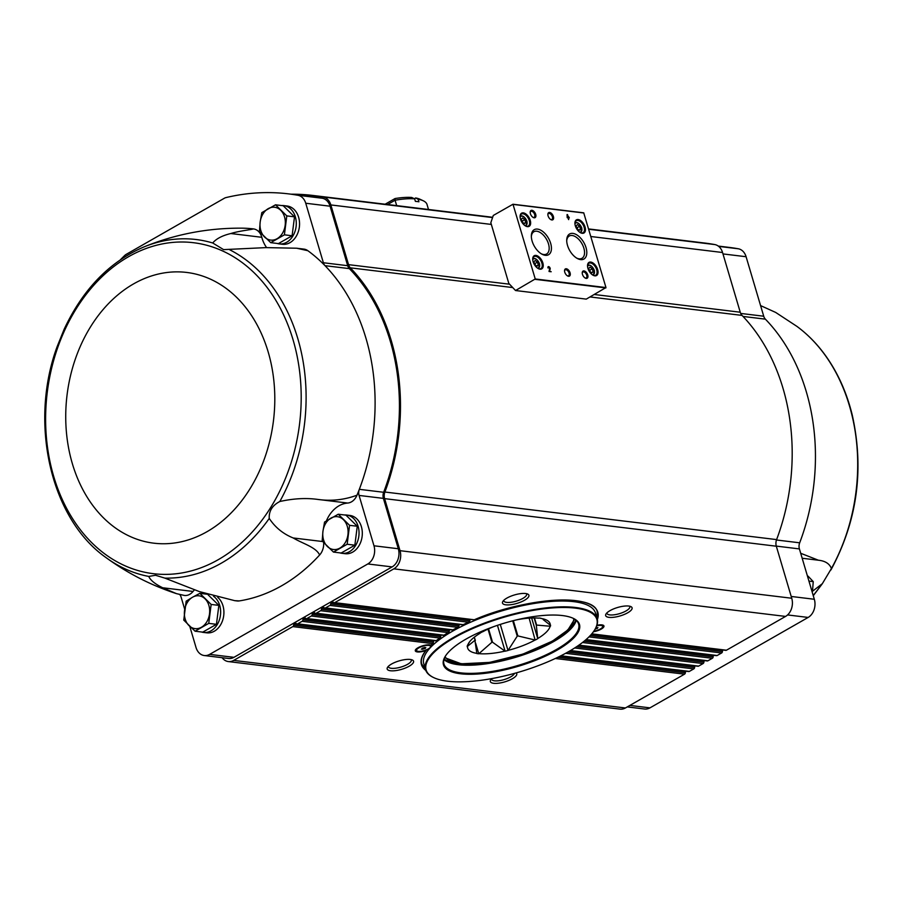 <?xml version="1.0" encoding="UTF-8"?>
<svg xmlns="http://www.w3.org/2000/svg" width="903" height="903" viewBox="0 0 903 903"><rect width="100%" height="100%" fill="white"/><g stroke="black" fill="none" stroke-linecap="round" stroke-linejoin="round"><path stroke-width="1.35" d="M812.474 591.284L822.34 583.677L831.426 568.506C829.518 563.675 825.184 560.91 818.423 560.221L802.169 558.246M800.701 553.279L818.423 560.221M627.269 706.914L644.607 709.024A13.771 10.509 -83.1 0 0 649.968 707.862L808.151 617.438A13.771 10.509 -83.1 0 0 814.325 599.265L799.403 548.911A7.574 5.779 -83.1 0 1 799.674 542.805A187.632 143.103 -83.1 0 0 765.372 319.154L743.022 316.434M831.426 568.506A170.193 129.795 96.9 0 0 796.864 326.344L775.666 312.427L760.574 305.586M765.372 319.154A7.574 5.779 -83.1 0 1 763.724 316.219L746.092 256.723A13.771 10.509 -83.1 0 0 738.315 248.776A296.082 225.818 -83.1 0 0 728.811 247.354L718.269 246.067M270.708 242.659L278.406 243.596L292.098 235.762L294.502 216.833L283.203 205.737L275.505 204.8L286.804 215.896L284.4 234.825L270.708 242.659L259.409 231.563L260.166 222.036L261.814 212.634L275.505 204.8M333.467 552.083L341.153 553.02L354.856 545.186L357.261 526.257L345.962 515.15L338.264 514.225L349.563 525.32L347.158 544.249L333.467 552.083L322.168 540.987L322.924 531.461L324.561 522.047L338.264 514.225M216.449 624.312L208.751 623.375L195.059 631.208L202.757 632.134L216.449 624.312L218.853 605.382L207.814 594.524M685.58 671.177A1.377 1.05 -83.1 0 0 685.535 671.403L685.366 672.791A1.727 1.309 -83.1 0 1 684.519 674.18L625.407 707.975A13.771 10.509 -83.1 0 1 620.045 709.137L228.324 661.56A13.771 10.509 -83.1 0 0 233.696 660.398L292.809 626.603A1.727 1.309 -83.1 0 0 293.644 625.215L293.825 623.826L433.496 640.791A91.575 29.257 -16.5 0 1 433.745 640.588M594.355 294.502L740.246 312.224L722.558 252.513A13.771 10.509 -83.1 0 0 714.804 244.566A297.459 226.867 -83.1 0 0 704.656 243.031L588.609 228.933M740.246 312.224A8.262 6.298 -83.1 0 0 742.04 315.407A189.009 144.153 -83.1 0 1 776.603 539.599A8.262 6.298 -83.1 0 0 776.32 546.213L791.739 598.249A13.771 10.509 -83.1 0 1 785.565 616.422L726.441 650.216A1.727 1.309 -83.1 0 1 725.775 650.363L591.6 634.064M722.648 649.979A1.377 1.05 -83.1 0 0 722.603 650.216L722.434 651.594A1.727 1.309 -83.1 0 1 721.599 652.982L717.174 655.51A1.727 1.309 -83.1 0 1 716.508 655.657L585.821 639.787M713.381 655.273A1.377 1.05 -83.1 0 0 713.336 655.51L713.167 656.887A1.727 1.309 -83.1 0 1 712.332 658.287L707.907 660.804A1.727 1.309 -83.1 0 1 707.241 660.951L578.62 645.329M704.114 660.578A1.377 1.05 -83.1 0 0 704.069 660.804L703.9 662.192A1.727 1.309 -83.1 0 1 703.053 663.581L698.64 666.109A1.727 1.309 -83.1 0 1 697.974 666.256L570.154 650.724M120.528 259.646A296.082 225.818 -83.1 0 1 124.795 255.402A8.262 6.298 -83.1 0 1 126.149 254.386L224.452 198.186A8.262 6.298 -83.1 0 1 225.931 197.599A296.082 225.818 -83.1 0 1 288.463 193.863A296.082 225.818 -83.1 0 1 297.967 195.296A13.771 10.509 -83.1 0 1 305.745 203.243L323.376 262.739A7.574 5.779 -83.1 0 0 325.024 265.674A187.632 143.103 -83.1 0 0 307.867 250.707L296.658 248.223L265.979 247.614L223.594 249.623L212.713 242.986C216.325 238.685 222.364 235.536 230.829 233.527C239.16 230.897 251.463 229.689 253.438 228.899A187.632 143.103 -83.1 0 0 241.214 228.154C207.329 228.03 174.832 234.317 143.735 247.016C109.455 261.87 82.929 289.265 64.158 329.223L57.024 346.921C28.907 423.326 50.737 518.943 106.012 557.58A170.193 129.795 -83.1 0 0 148.769 576.43L155.508 575.267L164.854 578.112L199.36 591.589L234.724 600.664L239.306 600.913A187.632 143.103 -83.1 0 0 319.628 554.984A13.771 10.509 -83.1 0 0 323.658 542.647M253.472 228.899L253.438 228.899A13.771 10.509 -83.1 0 0 253.438 228.899L253.472 228.91A13.771 10.509 -83.1 0 1 261.802 237.297A31.673 24.155 -83.1 0 0 266.588 247.569M319.628 554.984C316.016 547.162 303.002 543.775 293.182 537.962C283.158 533.921 275.178 527.408 269.241 518.435C268.789 511.064 272.322 505.42 279.817 501.515C293.215 498.535 305.711 497.813 317.314 499.359L347.7 503.05A13.771 10.509 -83.1 0 0 356.99 495.205A187.632 143.103 -83.1 0 0 359.326 489.324A187.632 143.103 -83.1 0 0 325.024 265.674L349.337 268.62A7.574 5.779 -83.1 0 1 347.689 265.696L330.069 206.2A13.771 10.509 -83.1 0 0 322.281 198.242A296.082 225.818 -83.1 0 0 312.777 196.82L288.463 193.863M106.012 557.58C127.492 573.27 150.97 585.291 176.435 593.632L162.664 587.763C155 583.981 150.361 580.211 148.769 576.43M176.435 593.632L184.393 595.461A13.771 10.509 -83.1 0 0 193.05 591.454A31.673 24.155 -83.1 0 1 194.551 589.738M281.725 205.557A19.279 14.708 96.9 0 1 283.835 205.613L287.109 206.008A19.279 14.708 96.9 0 1 299.378 226.924A19.279 14.708 96.9 0 1 282.458 244.284L279.185 243.889A19.279 14.708 96.9 0 1 277.119 243.438M307.867 250.707A13.771 10.509 -83.1 0 0 303.905 249.104L296.658 248.223M189.777 626.377L196.03 647.519A13.771 10.509 -83.1 0 0 204.259 655.533A13.771 10.509 -83.1 0 0 209.631 654.382L367.803 563.957A13.771 10.509 -83.1 0 0 373.977 545.784L359.067 495.431A7.574 5.779 -83.1 0 1 359.326 489.324L383.651 492.282A187.632 143.103 -83.1 0 0 349.337 268.62M383.651 492.282A7.574 5.779 -83.1 0 0 383.38 498.377L398.302 548.742A13.771 10.509 -83.1 0 1 392.116 566.903L331.57 601.522A1.377 1.05 -83.1 0 0 330.893 602.64L470.113 619.548A91.575 29.257 -16.5 0 1 470.553 619.356M291.127 194.19A297.459 226.867 -83.1 0 1 312.946 195.454A297.459 226.867 -83.1 0 1 323.093 196.989A13.771 10.509 -83.1 0 1 330.848 204.936L348.535 264.647A8.262 6.298 -83.1 0 0 350.33 267.83A189.009 144.153 -83.1 0 1 384.892 492.022A8.262 6.298 -83.1 0 0 384.61 498.637L400.029 550.683A13.771 10.509 -83.1 0 1 393.843 568.845L334.731 602.64A1.727 1.309 -83.1 0 1 333.433 602.47L332.609 601.658A1.377 1.05 -83.1 0 0 331.57 601.522L322.292 606.816A1.377 1.05 -83.1 0 0 321.626 607.933L459.164 624.639A91.575 29.257 -16.5 0 1 459.548 624.447M222.127 657.711A13.771 10.509 -83.1 0 0 228.324 661.56M204.259 655.533L228.572 658.49A13.771 10.509 -83.1 0 0 233.945 657.328L294.491 622.72A1.377 1.05 -83.1 0 0 293.825 623.826M330.893 602.64L330.724 604.017A1.727 1.309 -83.1 0 1 329.877 605.405L325.464 607.933A1.727 1.309 -83.1 0 1 324.166 607.764L323.342 606.951A1.377 1.05 -83.1 0 0 322.292 606.816L313.025 612.121A1.377 1.05 -83.1 0 0 312.359 613.239L449.423 629.876A91.575 29.257 -16.5 0 1 449.762 629.684M321.626 607.933L321.457 609.311A1.727 1.309 -83.1 0 1 320.61 610.71L316.197 613.239A1.727 1.309 -83.1 0 1 314.899 613.069L314.075 612.257A1.377 1.05 -83.1 0 0 313.025 612.121L303.758 617.415A1.377 1.05 -83.1 0 0 303.092 618.532L440.845 635.26A91.575 29.257 -16.5 0 1 441.149 635.057M312.359 613.239L312.178 614.616A1.727 1.309 -83.1 0 1 311.343 616.004L306.93 618.532A1.727 1.309 -83.1 0 1 305.632 618.363L304.808 617.55A1.377 1.05 -83.1 0 0 303.758 617.415L294.491 622.72A1.377 1.05 -83.1 0 1 295.529 622.856L296.353 623.657A1.727 1.309 -83.1 0 0 297.663 623.826L302.076 621.309A1.727 1.309 -83.1 0 0 302.911 619.909L303.092 618.532M424.275 647.462L425.798 647.643L425.087 648.591L421.306 649.155L424.275 647.462M428.225 648.964A7.28 2.325 163.5 0 0 430.528 646.334A7.28 2.325 163.5 0 0 422.897 646.176A7.28 2.325 163.5 0 0 416.576 650.465A7.28 2.325 163.5 0 0 421.001 651.323A7.28 2.325 163.5 0 0 428.225 648.964M595.946 627.63L597.955 627.664L594.998 629.357M593.79 631.242A7.28 2.325 163.5 0 0 600.371 628.985A7.28 2.325 163.5 0 0 602.685 626.355A7.28 2.325 163.5 0 0 596.759 625.756M293.644 625.215L433.463 642.191L432.65 643.591A91.993 29.393 163.5 0 0 430.923 645.148L430.787 645.092M433.463 642.191L433.496 640.791M302.911 619.909L440.743 636.649L439.806 638.037A91.993 29.393 163.5 0 0 436.239 640.656L435.777 640.803M440.743 636.649L440.845 635.26M312.178 614.616L449.254 631.265L448.17 632.631A91.993 29.393 163.5 0 0 444.039 635.181L443.463 635.306M449.254 631.265L449.423 629.876M321.457 609.311L458.938 626.016L457.719 627.359A91.993 29.393 163.5 0 0 453.024 629.854L452.358 629.967M458.938 626.016L459.164 624.639M330.724 604.017L469.82 620.914L468.454 622.246A91.993 29.393 163.5 0 0 463.194 624.662L462.415 624.763M469.82 620.914L470.113 619.548M433.384 642.755L432.65 643.591L292.809 626.603M426.419 649.754L425.877 650.521A91.993 29.393 163.5 0 0 425.764 670.365M560.492 655.973L688.707 671.55A1.727 1.309 -83.1 0 0 689.373 671.403L693.786 668.886A1.727 1.309 -83.1 0 0 694.633 667.486L694.802 666.109A1.377 1.05 -83.1 0 1 694.847 665.872M440.641 637.213L439.806 638.037L302.076 621.309M449.107 631.818L448.17 632.631L311.343 616.004M458.758 626.569L457.719 627.359L320.61 610.71M334.731 602.64L473.703 619.706M469.605 621.467L468.454 622.246L329.877 605.405M593.418 631.761A8.612 2.754 163.5 0 0 601.229 629.086A8.612 2.754 163.5 0 0 603.204 625.226A8.612 2.754 163.5 0 0 596.928 625.271M524.553 600.247A13.771 4.402 163.5 0 0 527.724 594.072A13.771 4.402 163.5 0 0 514.462 594.953A13.771 4.402 163.5 0 0 502.858 601.432A13.771 4.402 163.5 0 0 508.84 604.897A13.771 4.402 163.5 0 0 524.553 600.247M627.72 612.776A13.771 4.402 163.5 0 0 630.892 606.602A13.771 4.402 163.5 0 0 617.629 607.482A13.771 4.402 163.5 0 0 606.026 613.961A13.771 4.402 163.5 0 0 611.997 617.426A13.771 4.402 163.5 0 0 627.72 612.776M515.534 290.529L535.242 278.971L512.983 204.236L493.298 215.456L490.826 222.714L508.807 283.407L515.534 290.529L586.273 299.119L605.969 287.56L583.722 212.826L513.085 204.292M567.197 217.668L568.01 217.77L568.551 219.576L568.506 217.826L569.319 217.928L567.061 214.564L567.197 217.668M548.008 267.977L548.629 267.344L549.634 268.733L549.047 271.487L551.169 271.747L549.351 270.844L550.119 269.286A1.648 0.926 60.2 0 0 549.713 267.401A1.648 0.926 60.2 0 0 548.245 266.678A1.648 0.926 60.2 0 0 548.008 267.977M597.651 269.546A7.574 4.255 60.2 0 0 591.826 262.355A7.574 4.255 60.2 0 0 587.526 265.572A7.574 4.255 60.2 0 0 593.034 275.212A7.574 4.255 60.2 0 0 597.651 269.546M542.827 262.886A7.574 4.255 60.2 0 0 537.003 255.696A7.574 4.255 60.2 0 0 532.702 258.913A7.574 4.255 60.2 0 0 538.211 268.552A7.574 4.255 60.2 0 0 542.827 262.886M530.23 220.343A7.574 4.255 60.2 0 0 524.406 213.153A7.574 4.255 60.2 0 0 520.094 216.37A7.574 4.255 60.2 0 0 525.602 226.01A7.574 4.255 60.2 0 0 530.23 220.343M585.054 227.003A7.574 4.255 60.2 0 0 579.229 219.813A7.574 4.255 60.2 0 0 574.918 223.03A7.574 4.255 60.2 0 0 580.426 232.669A7.574 4.255 60.2 0 0 585.054 227.003M535.705 214.372A4.131 2.325 60.2 0 0 532.533 210.455A4.131 2.325 60.2 0 0 530.185 212.205A4.131 2.325 60.2 0 0 533.188 217.465A4.131 2.325 60.2 0 0 535.705 214.372M553.392 216.528A4.131 2.325 60.2 0 0 550.209 212.6A4.131 2.325 60.2 0 0 547.861 214.361A4.131 2.325 60.2 0 0 550.875 219.621A4.131 2.325 60.2 0 0 553.392 216.528M550.661 243.336A14.425 8.116 60.2 0 0 539.554 229.633A14.425 8.116 60.2 0 0 531.348 235.762A14.425 8.116 60.2 0 0 541.856 254.127A14.425 8.116 60.2 0 0 550.661 243.336M586.024 247.625A14.425 8.116 60.2 0 0 574.929 233.933A14.425 8.116 60.2 0 0 566.723 240.063A14.425 8.116 60.2 0 0 577.22 258.427A14.425 8.116 60.2 0 0 586.024 247.625M570.075 272.83A4.131 2.325 60.2 0 0 566.892 268.913A4.131 2.325 60.2 0 0 564.544 270.663A4.131 2.325 60.2 0 0 567.547 275.923A4.131 2.325 60.2 0 0 570.075 272.83M587.751 274.975A4.131 2.325 60.2 0 0 584.58 271.058A4.131 2.325 60.2 0 0 582.232 272.808A4.131 2.325 60.2 0 0 585.234 278.068A4.131 2.325 60.2 0 0 587.751 274.975M584.941 277.887A3.386 1.908 60.2 0 0 586.25 277.898A3.386 1.908 60.2 0 0 586.747 275.223A3.386 1.908 60.2 0 0 582.886 272.029A3.386 1.908 60.2 0 0 582.232 273.157M567.253 275.742A3.386 1.908 60.2 0 0 568.563 275.754A3.386 1.908 60.2 0 0 569.059 273.078A3.386 1.908 60.2 0 0 565.199 269.873A3.386 1.908 60.2 0 0 564.544 271.013M576.599 258.066A12.834 7.213 60.2 0 0 581.983 258.303A12.834 7.213 60.2 0 0 583.857 248.156A12.834 7.213 60.2 0 0 569.251 236.022A12.834 7.213 60.2 0 0 566.723 240.774M541.236 253.766A12.834 7.213 60.2 0 0 546.608 254.003A12.834 7.213 60.2 0 0 548.482 243.866A12.834 7.213 60.2 0 0 533.876 231.732A12.834 7.213 60.2 0 0 531.359 236.484M550.582 219.44A3.386 1.908 60.2 0 0 551.88 219.452A3.386 1.908 60.2 0 0 552.376 216.776A3.386 1.908 60.2 0 0 548.527 213.571A3.386 1.908 60.2 0 0 547.873 214.7M532.894 217.284A3.386 1.908 60.2 0 0 534.204 217.296A3.386 1.908 60.2 0 0 534.689 214.621A3.386 1.908 60.2 0 0 530.84 211.426A3.386 1.908 60.2 0 0 530.185 212.555M576.114 225.829L576.972 228.719L579.162 230.378L580.505 229.148L579.647 226.258L577.457 224.599L576.114 225.829M580.166 232.522A6.885 3.872 60.2 0 0 583.112 232.669A6.885 3.872 60.2 0 0 584.117 227.229A6.885 3.872 60.2 0 0 576.283 220.716A6.885 3.872 60.2 0 0 574.918 223.334M521.291 219.169L522.148 222.059L524.35 223.718L525.681 222.488L524.835 219.598L522.634 217.939L521.291 219.169M525.343 225.863A6.885 3.872 60.2 0 0 528.289 226.021A6.885 3.872 60.2 0 0 529.293 220.58A6.885 3.872 60.2 0 0 521.46 214.056A6.885 3.872 60.2 0 0 520.094 216.675M533.899 261.712L534.745 264.602L536.946 266.261L538.29 265.031L537.432 262.141L535.231 260.482L533.899 261.712M537.94 268.405A6.885 3.872 60.2 0 0 540.897 268.563A6.885 3.872 60.2 0 0 541.89 263.123A6.885 3.872 60.2 0 0 534.057 256.599A6.885 3.872 60.2 0 0 532.702 259.217M588.711 268.372L589.569 271.261L591.77 272.92L593.113 271.69L592.255 268.801L590.054 267.141L588.711 268.372M592.763 275.065A6.885 3.872 60.2 0 0 595.709 275.212A6.885 3.872 60.2 0 0 596.714 269.771A6.885 3.872 60.2 0 0 588.88 263.258A6.885 3.872 60.2 0 0 587.514 265.877M550.807 271.701L549.058 271.013L549.825 269.455A1.648 0.926 60.2 0 0 549.498 267.694A1.648 0.926 60.2 0 0 548.11 266.78M568.687 219.587L568.506 217.826M568.958 217.883L569.116 217.228M568.01 217.296L567.558 214.632M567.513 216.088L567.49 217.036M567.197 217.205L567.806 217.07M578.823 230.118L580.505 229.148M577.638 229.227L577.175 227.669L579.647 226.258M577.175 227.669L576.509 227.161M524 223.459L525.681 222.488M522.814 222.567L522.363 221.009L524.835 219.598M522.363 221.009L521.686 220.501M536.596 266.001L538.29 265.031M535.423 265.11L534.96 263.552L537.432 262.141M534.96 263.552L534.294 263.044M591.42 272.661L593.113 271.69M590.246 271.769L589.783 270.211L592.255 268.801M589.783 270.211L589.117 269.704M430.923 645.148A8.612 2.754 163.5 0 0 422.615 645.814A8.612 2.754 163.5 0 0 415.515 649.81A8.612 2.754 163.5 0 0 417.796 651.966A8.612 2.754 163.5 0 0 425.877 650.521M491.819 678.593A13.771 4.402 163.5 0 0 490.69 679.903A13.771 4.402 163.5 0 0 496.661 683.368A13.771 4.402 163.5 0 0 512.385 678.717A13.771 4.402 163.5 0 0 516.166 672.916M409.217 666.188A13.771 4.402 163.5 0 0 412.389 660.014A13.771 4.402 163.5 0 0 399.126 660.894A13.771 4.402 163.5 0 0 387.522 667.373A13.771 4.402 163.5 0 0 393.494 670.827A13.771 4.402 163.5 0 0 409.217 666.188M606.918 612.889A11.908 3.804 163.5 0 0 606.963 613.397A11.908 3.804 163.5 0 0 614.198 614.796A11.908 3.804 163.5 0 0 626.027 610.936A11.908 3.804 163.5 0 0 629.797 606.624A11.908 3.804 163.5 0 0 629.56 606.184M388.414 666.29A11.908 3.804 163.5 0 0 388.459 666.798A11.908 3.804 163.5 0 0 395.695 668.197A11.908 3.804 163.5 0 0 407.524 664.348A11.908 3.804 163.5 0 0 411.294 660.037A11.908 3.804 163.5 0 0 411.046 659.585M491.582 678.819A11.908 3.804 163.5 0 0 491.616 679.327A11.908 3.804 163.5 0 0 498.851 680.727A11.908 3.804 163.5 0 0 510.68 676.878A11.908 3.804 163.5 0 0 514.428 673.401M503.75 600.36A11.908 3.804 163.5 0 0 503.795 600.867A11.908 3.804 163.5 0 0 511.03 602.267A11.908 3.804 163.5 0 0 522.86 598.407A11.908 3.804 163.5 0 0 526.63 594.095A11.908 3.804 163.5 0 0 526.393 593.643M602.594 626.163A7.28 2.325 163.5 0 0 602.561 625.96A7.28 2.325 163.5 0 0 601.929 625.327A7.28 2.325 163.5 0 0 596.917 625.305M430.449 646.142A7.28 2.325 163.5 0 0 430.415 645.938A7.28 2.325 163.5 0 0 429.783 645.306A7.28 2.325 163.5 0 0 422.773 645.78A7.28 2.325 163.5 0 0 416.644 649.201A7.28 2.325 163.5 0 0 416.464 650.07A7.28 2.325 163.5 0 0 416.543 650.262M596.917 627.54L597.233 628.601M422.457 648.072L422.841 649.336M424.771 647.519L425.087 648.591M179.832 594.637A7.574 5.779 -83.1 0 1 181.119 597.154L184.697 609.254M217.725 597.346A19.279 14.708 96.9 0 1 222.815 619.797A19.279 14.708 96.9 0 1 206.81 632.834L203.536 632.439A19.279 14.708 96.9 0 1 201.471 631.987M344.483 514.97A19.279 14.708 96.9 0 1 346.594 515.037L349.856 515.432A19.279 14.708 96.9 0 1 362.137 536.337A19.279 14.708 96.9 0 1 345.217 553.708L341.944 553.313A19.279 14.708 96.9 0 1 339.878 552.862M347.7 503.05A31.673 24.155 -83.1 0 0 326.401 520.85M234.724 600.664L237.049 600.958A13.771 10.509 -83.1 0 0 239.306 600.913M356.99 495.205C344.145 499.946 330.916 501.334 317.314 499.359M283.835 205.613A19.279 14.708 96.9 0 1 296.105 226.518A19.279 14.708 96.9 0 1 279.185 243.889M346.594 515.037A19.279 14.708 96.9 0 1 358.863 535.942A19.279 14.708 96.9 0 1 341.944 553.313M213.503 596.228A19.279 14.708 96.9 0 1 219.745 618.702A19.279 14.708 96.9 0 1 203.536 632.439M195.059 631.208L183.761 620.101L186.165 601.172L192.576 597.21L199.856 593.339L211.155 604.446L208.751 623.375M218.853 605.382L211.155 604.446M206.719 594.174L199.856 593.339M192.576 597.21A16.525 12.608 96.9 0 1 205.071 598.836A16.525 12.608 96.9 0 1 209.519 613.859A16.525 12.608 96.9 0 1 201.471 627.235A16.525 12.608 96.9 0 1 188.975 625.598A16.525 12.608 96.9 0 1 184.528 610.586A16.525 12.608 96.9 0 1 192.576 597.21M354.856 545.186L347.158 544.249M357.261 526.257L349.563 525.32M330.972 518.085A16.525 12.608 96.9 0 1 343.467 519.722A16.525 12.608 96.9 0 1 347.926 534.734A16.525 12.608 96.9 0 1 339.867 548.11A16.525 12.608 96.9 0 1 327.371 546.473A16.525 12.608 96.9 0 1 322.924 531.461A16.525 12.608 96.9 0 1 330.972 518.085M292.098 235.762L284.4 234.825M294.502 216.833L286.804 215.896M268.225 208.661A16.525 12.608 96.9 0 1 280.72 210.297A16.525 12.608 96.9 0 1 285.167 225.31A16.525 12.608 96.9 0 1 277.119 238.685A16.525 12.608 96.9 0 1 264.613 237.06A16.525 12.608 96.9 0 1 260.166 222.036A16.525 12.608 96.9 0 1 268.225 208.661M808.953 581.114L813.253 581.634L812.497 591.16M808.05 576.137L813.253 581.634M414.635 198.852A44.066 14.076 163.5 0 0 395.074 200.229L395.029 198.547A41.312 13.195 163.5 0 1 411.723 197.464L414.635 198.852L415.38 201.358A44.066 14.076 -16.5 0 1 418.913 201.787L418.179 199.281L415.73 198.05L414.466 198.762M415.73 198.05L414.308 198.683M395.029 198.547L385.118 204.225M428.507 209.485L426.905 204.101A44.066 14.076 163.5 0 0 423.27 200.782L420.121 199.303A41.312 13.195 163.5 0 0 415.617 197.938M423.27 200.782A44.066 14.076 163.5 0 0 418.179 199.281M387.579 204.518L395.074 200.229L396.677 205.624M475.667 643.263L478.782 653.783L491.921 642.259A34.427 10.994 163.5 0 0 492.519 642.202L505.116 651.21L497.451 625.339M488.015 629.098L491.921 642.259M474.459 637.066L476.84 653.546A43.31 13.838 -16.5 0 0 478.782 653.783M469.729 641.615L467.348 645.555A43.31 13.838 -16.5 0 0 467.178 646.604L475.192 640.092A34.427 10.994 163.5 0 0 475.407 640.25M474.323 637.179L475.192 640.092M467.709 645.352A42.972 13.726 163.5 0 1 468.781 642.959A42.972 13.726 163.5 0 1 479.978 633.33L480.012 633.15A43.31 13.838 -16.5 0 1 482.179 631.908L482.665 631.795A42.972 13.726 163.5 0 1 494.043 626.513M516.223 619.943A42.972 13.726 163.5 0 1 538.504 618.149L538.989 618.024A43.31 13.838 -16.5 0 1 540.931 618.262L540.897 618.431A42.972 13.726 163.5 0 1 546.36 619.977A42.972 13.726 163.5 0 1 550.266 625.169L543.166 619.582M550.266 625.169L550.593 625.215A43.31 13.838 -16.5 0 1 550.424 626.253L536.608 625.079L534.497 617.957M550.051 625L550.424 626.253M531.641 618.002L537.759 638.658L536.326 625.361A34.427 10.994 163.5 0 0 536.608 625.079M534.136 617.957L536.326 625.361M513.344 620.654L517.87 635.915L535.107 640.024L529.147 618.137M500.285 624.402L508.017 650.499L517.238 636.152A34.427 10.994 163.5 0 0 517.87 635.915M512.701 620.824L517.238 636.152M488.557 628.849L492.519 642.202M537.793 638.489A42.972 13.726 163.5 0 0 550.062 626.456M537.759 638.658A43.31 13.838 -16.5 0 1 535.592 639.9M508.378 650.295A42.972 13.726 163.5 0 0 535.107 640.024M508.017 650.499A43.31 13.838 -16.5 0 1 505.116 651.21M479.267 653.67A42.972 13.726 163.5 0 0 504.788 651.165M467.506 646.638A42.972 13.726 163.5 0 0 476.874 653.377M454.322 637.721A89.025 28.444 -16.5 0 1 555.955 607.696A89.025 28.444 -16.5 0 1 594.569 630.057A89.025 28.444 -16.5 0 1 519.564 671.934A89.025 28.444 -16.5 0 1 433.835 677.668A89.025 28.444 -16.5 0 1 454.322 637.721M465.948 639.132A70.919 22.654 -16.5 0 1 573.337 618.374A70.919 22.654 -16.5 0 1 517.916 666.391A70.919 22.654 -16.5 0 1 445.292 656.3A70.919 22.654 -16.5 0 1 465.948 639.132M433.564 677.532A89.51 28.603 -16.5 0 1 433.282 677.397A89.51 28.603 -16.5 0 1 425.516 669.642A89.51 28.603 -16.5 0 1 453.87 637.247A89.51 28.603 -16.5 0 1 542.793 608.283A89.51 28.603 -16.5 0 1 597.176 618.803A89.51 28.603 -16.5 0 1 594.896 629.526A89.51 28.603 -16.5 0 1 594.727 629.797M425.516 669.642L423.8 663.829A89.51 28.603 -16.5 0 1 452.155 631.423A89.51 28.603 -16.5 0 1 541.078 602.47A89.51 28.603 -16.5 0 1 595.461 612.99L597.176 618.803M597.075 611.286A91.575 29.257 -16.5 0 1 596.657 617.031M424.997 667.881A91.575 29.257 -16.5 0 1 421.52 663.287M574.658 624.007A70.919 22.654 -16.5 0 1 515.139 657A70.919 22.654 -16.5 0 1 447.245 661.752M572.931 618.194A70.231 22.44 -16.5 0 1 578.642 624.086A70.231 22.44 -16.5 0 1 517.667 665.556A70.231 22.44 -16.5 0 1 443.949 663.987A70.231 22.44 -16.5 0 1 445.529 655.928M576.216 620.384A70.231 22.44 -16.5 0 1 574.432 624.379A70.231 22.44 -16.5 0 1 515.263 657.418A70.231 22.44 -16.5 0 1 447.64 661.944A70.231 22.44 -16.5 0 1 443.96 659.562M820.85 585.426A170.193 129.795 96.9 0 1 813.208 595.495M212.713 242.986A170.193 129.795 -83.1 0 0 143.735 247.016M164.854 578.112A170.193 129.795 -83.1 0 0 269.241 518.435M279.817 501.515A170.193 129.795 -83.1 0 0 297.809 338.625A170.193 129.795 -83.1 0 0 229.813 249.838M293.057 339.788A166.694 127.131 -83.1 0 0 74.712 311.23A166.694 127.131 -83.1 0 0 152.415 573.563A166.694 127.131 -83.1 0 0 293.057 339.788M426.193 650.284C422.04 655.544 420.55 660.127 421.712 664.044A91.575 29.257 163.5 0 0 425.437 669.383M597.097 618.532A91.575 29.257 163.5 0 0 597.323 612.02C594.513 593.485 526.539 597.233 474.402 619.718M586.047 639.584L717.174 655.51M588.97 636.875L721.599 652.982M578.902 645.137L707.907 660.804M582.469 642.518L712.332 658.287M306.93 618.532L444.039 635.181M297.663 623.826L436.239 640.656M555.322 658.49L684.519 674.18M557.817 657.294L685.366 672.791M560.108 656.176L685.535 671.403M560.853 655.792L689.373 671.403M565.583 653.309L693.786 668.886M567.806 652.079L694.633 667.486M569.816 650.928L694.802 666.109M570.482 650.544L698.64 666.109M574.647 647.982L703.053 663.581M576.577 646.729L703.9 662.192M578.326 645.532L704.069 660.804M316.197 613.239L453.024 629.854M584.106 641.22L713.167 656.887M585.573 639.99L713.336 655.51M325.464 607.933L463.194 624.662M591.781 633.861L726.441 650.216M591.42 634.278L722.603 650.216M590.269 635.543L722.434 651.594M393.843 568.845L785.565 616.422M597.368 619.537A91.993 29.393 163.5 0 0 563.382 599.976A91.993 29.393 163.5 0 0 474.583 619.627M535.118 279.332L605.857 287.933M535.242 278.971L605.969 287.56M513.152 204.405L583.88 212.995M579.647 232.173A5.17 2.901 60.2 0 0 581.622 227.895A5.17 2.901 60.2 0 0 578.259 223.278A5.17 2.901 60.2 0 0 574.951 223.955M524.824 225.513A5.17 2.901 60.2 0 0 526.81 221.235A5.17 2.901 60.2 0 0 523.435 216.63A5.17 2.901 60.2 0 0 520.128 217.296M537.432 268.056A5.17 2.901 60.2 0 0 539.407 263.778A5.17 2.901 60.2 0 0 536.032 259.161A5.17 2.901 60.2 0 0 532.736 259.838M592.255 274.715A5.17 2.901 60.2 0 0 594.23 270.437A5.17 2.901 60.2 0 0 590.855 265.821A5.17 2.901 60.2 0 0 587.56 266.498M330.848 204.936L491.334 224.429M348.535 264.647L509.563 284.208M590.855 236.518L722.558 252.513M323.093 196.989L492.575 217.578M588.7 229.249L714.804 244.566M350.33 267.83L512.723 287.56M590.077 296.952L742.04 315.407M384.892 492.022L776.603 539.599M384.61 498.637L776.32 546.213M400.029 550.683L791.739 598.249M233.696 660.398L625.407 707.975M564.928 632.619A70.603 22.552 163.5 0 0 575.775 620M444.129 658.998A70.603 22.552 163.5 0 0 460.101 663.671M297.967 195.296L322.281 198.242M305.745 203.243L330.069 206.2M323.376 262.739L347.689 265.696M359.067 495.431L383.38 498.377M373.977 545.784L398.302 548.742M367.803 563.957L392.116 566.903M209.631 654.382L233.945 657.328M268.146 351.854A136.364 104.003 -83.1 0 0 89.521 328.5A136.364 104.003 -83.1 0 0 153.092 543.087A136.364 104.003 -83.1 0 0 268.146 351.854M162.664 587.763L193.05 591.454M293.182 537.962L322.664 541.54M230.829 233.527L261.802 237.297M738.315 248.776L718.686 246.395M746.092 256.723L722.976 253.924M763.724 316.219L740.697 313.431M799.674 542.805L776.467 539.994M799.403 548.911L776.298 546.101M814.325 599.265L791.209 596.465M808.151 617.438L787.574 614.932M649.968 707.862L629.876 705.424M445.077 656.729A67.341 21.514 163.5 0 0 487.846 662.588A67.341 21.514 163.5 0 0 552.128 641.153A67.341 21.514 163.5 0 0 573.744 618.623M430.979 645.171L433 643.365M296.985 623.973L435.946 640.848M306.252 618.679L443.666 635.362M315.531 613.374L452.572 630.023M324.798 608.08L462.663 624.831M334.065 602.786L473.973 619.774M512.983 204.236L583.722 212.826M574.918 222.691C577.536 221.901 579.828 223.673 581.792 227.974L580.719 232.85M520.094 216.031C522.713 215.241 525.004 217.013 526.968 221.314L525.896 226.19M532.691 258.574C535.31 257.784 537.612 259.556 539.576 263.857L538.504 268.733M587.514 265.234C590.133 264.444 592.424 266.204 594.4 270.516L593.327 275.392M312.946 195.454L492.677 217.284M436.126 640.803L440.133 637.857M443.915 635.306L448.498 632.472M452.888 629.967L458.047 627.224M463.025 624.763L468.792 622.122M600.867 624.82L601.929 625.327M417.265 648.196L416.644 649.201M428.722 644.81L429.783 645.306M796.864 326.344C812 337.519 824.642 352.114 834.79 370.151C842.431 383.809 848.244 398.754 852.229 414.962C864.363 469.481 857.263 521.144 830.929 569.951M822.136 583.981L813.276 595.709M574.613 619.153L567.897 629.944L552.433 641.107L522.848 654.122L489.652 662.396L461.309 663.807L444.637 657.655"/></g></svg>
